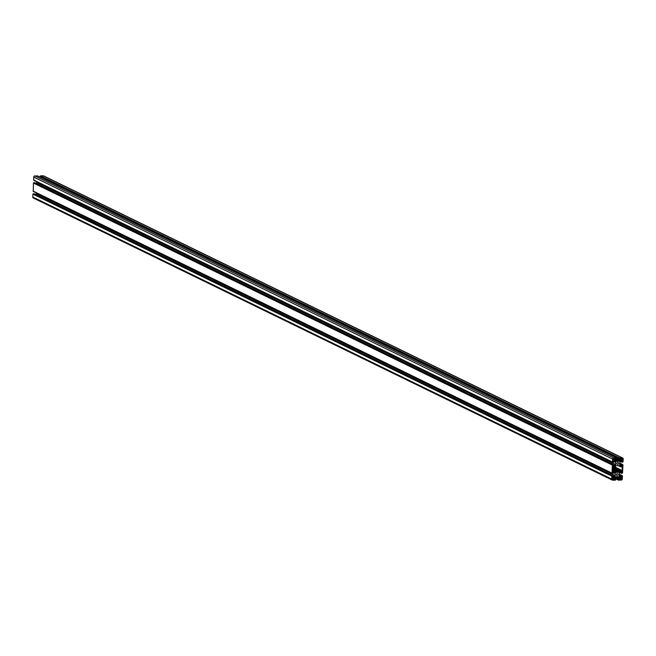 <?xml version="1.0" encoding="UTF-8"?>
<svg xmlns="http://www.w3.org/2000/svg" width="656" height="656" viewBox="0 0 656 656"><rect width="100%" height="100%" fill="white"/><g stroke="black" fill="none" stroke-linecap="round" stroke-linejoin="round"><path stroke-width="0.98" d="M617.763 462.537A0.959 0.886 -64 0 1 618.583 463.677A0.959 0.886 -64 0 1 617.304 464.341A0.959 0.886 -64 0 1 617.763 462.537M617.255 473.632A0.959 0.886 -64 0 1 618.083 474.764A0.959 0.886 -64 0 1 616.796 475.436A0.959 0.886 -64 0 1 617.255 473.632M612.368 465.088L613.426 464.678L613.549 465.35L612.876 465.637A0.705 0.648 116 0 0 613.499 466.318L613.844 466.309A1.41 1.304 116 0 0 614.795 465.891L615.197 465.489A1.41 1.304 116 0 0 615.631 464.497L615.722 462.529A1.41 1.304 116 0 0 615.377 461.553L615.016 461.16A1.41 1.304 116 0 0 614.098 460.766L613.754 460.766A0.705 0.648 116 0 0 613.065 461.471L613.713 461.742L613.417 462.439L612.507 462.037L612.638 459.126A1.123 1.041 -64 0 1 613.745 457.995L616.517 457.954L616.87 458.921L616.14 459.2L615.968 458.519A0.705 0.648 116 0 0 615.279 459.225L615.262 459.585A1.41 1.304 116 0 0 615.599 460.561L615.959 460.955A1.41 1.304 116 0 0 616.878 461.348L618.756 461.316A1.41 1.304 116 0 0 619.707 460.897L620.109 460.496A1.41 1.304 116 0 0 620.535 459.503L620.551 459.143A0.705 0.648 116 0 0 619.928 458.462L619.125 459.143L619.42 457.913L622.191 457.872A1.123 1.041 -64 0 1 623.2 458.962L623.069 461.881L622.011 462.283L621.896 461.619L622.569 461.332A0.705 0.648 116 0 0 621.937 460.651L621.593 460.651A1.41 1.304 116 0 0 620.642 461.07L620.24 461.48A1.41 1.304 116 0 0 619.813 462.464L619.723 464.44A1.41 1.304 116 0 0 620.059 465.416L620.428 465.809A1.41 1.304 116 0 0 621.339 466.203L621.683 466.195A0.705 0.648 116 0 0 622.38 465.489L621.749 464.809L622.929 464.932L622.56 472.968L621.617 473.402L621.388 472.714L622.06 472.427A0.705 0.648 116 0 0 621.429 471.738L621.084 471.746A1.41 1.304 116 0 0 620.133 472.164L619.74 472.574A1.41 1.304 116 0 0 619.305 473.558L619.215 475.534A1.41 1.304 116 0 0 619.559 476.51L619.92 476.904A1.41 1.304 116 0 0 620.838 477.289L621.183 477.289A0.705 0.648 116 0 0 621.872 476.584L621.224 476.313L621.519 475.616L622.429 476.018L622.29 478.937A1.123 1.041 -64 0 1 621.191 480.061L618.419 480.102L618.337 478.855L618.969 479.536A0.705 0.648 116 0 0 619.658 478.839L619.674 478.47A1.41 1.304 116 0 0 619.338 477.494L618.969 477.101A1.41 1.304 116 0 0 618.059 476.707L616.181 476.74A1.41 1.304 116 0 0 615.23 477.158L614.828 477.568A1.41 1.304 116 0 0 614.393 478.552L614.377 478.913A0.705 0.648 116 0 0 615.008 479.602L615.812 478.921L615.508 480.143L612.737 480.184A1.123 1.041 -64 0 1 611.736 479.093L611.868 476.182L612.917 475.772L613.04 476.436L612.368 476.723A0.705 0.648 116 0 0 612.999 477.412L613.344 477.404A1.41 1.304 116 0 0 614.295 476.986L614.697 476.576A1.41 1.304 116 0 0 615.123 475.592L615.213 473.616A1.41 1.304 116 0 0 614.869 472.648L614.508 472.254A1.41 1.304 116 0 0 613.598 471.861L613.253 471.861A0.705 0.648 116 0 0 612.556 472.566L613.204 472.837L612.909 473.534L612.007 473.132L612.368 465.088L33.44 183.032L34.579 182.696M36.219 183.467L36.26 183.426A1.41 1.304 116 0 0 36.695 182.442L36.728 181.786M612.589 462.3L33.784 180.351L33.71 177.063A1.123 1.041 -64 0 1 34.809 175.939L37.884 176.046M619.034 459.069L40.188 177.079L40.492 175.857L43.263 175.816A1.123 1.041 -64 0 1 44.05 176.202M33.809 198.128A1.123 1.041 -64 0 1 32.8 197.038L32.931 194.119L34.071 193.791M35.719 194.561L35.76 194.52A1.41 1.304 116 0 0 36.187 193.536L36.219 192.88M612.089 473.394L33.284 191.445L33.44 183.032M616.378 472.443A1.41 1.304 -64 0 1 615.459 472.049L615.18 471.738A1.41 1.304 116 0 0 614.262 471.352L613.27 471.361A0.705 0.648 -64 0 1 612.647 470.68L612.786 467.523A0.705 0.648 -64 0 1 613.483 466.818L614.467 466.801A1.41 1.304 116 0 0 615.418 466.383L615.73 466.063A1.41 1.304 -64 0 1 616.681 465.645L618.559 465.621A1.41 1.304 -64 0 1 619.477 466.006L619.756 466.318A1.41 1.304 116 0 0 620.674 466.711L621.658 466.695A0.705 0.648 -64 0 1 622.29 467.375L622.15 470.541A0.705 0.648 -64 0 1 621.453 471.246L620.469 471.254A1.41 1.304 116 0 0 619.51 471.68L619.207 471.992A1.41 1.304 -64 0 1 618.255 472.41L615.369 471.951M613.877 479.528L612.761 479.684A0.615 0.574 -64 0 1 612.212 479.085L612.392 477.921L613.819 477.896L613.877 479.528L612.228 478.724M621.06 458.528L622.175 458.372A0.615 0.574 -64 0 1 622.724 458.97L622.544 460.143L621.06 460.151L621.06 458.528M613.196 460.282L613.114 459.118A0.615 0.574 -64 0 1 613.729 458.495L614.754 458.495L614.762 460.118L613.098 460.233M620.232 479.577L620.314 477.798L621.798 477.789L621.814 478.937A0.615 0.574 -64 0 1 621.207 479.561L620.133 479.528M33.85 182.606L612.786 464.661M34.383 182.598L613.311 464.653M613.007 466.072L613.499 466.318M612.893 465.85L613.844 466.309M613.549 465.284L614.795 465.891M36.26 183.426L615.197 465.489M36.695 182.442L615.631 464.497M613.106 461.25L615.722 462.529M613.77 460.766L615.377 461.553M614.213 460.766L615.016 461.16M613.073 461.357L613.581 461.603M33.571 179.982L612.507 462.037M33.71 177.063L612.638 459.126M34.809 175.939L613.745 457.995M37.581 175.898L616.517 457.954M615.451 458.774L616.074 459.069M615.877 460.856L616.878 461.348M615.254 459.61L618.756 461.316M616.238 459.208L619.707 460.897M616.87 458.913L620.109 460.496M619.731 459.11L620.535 459.503M619.781 458.765L620.551 459.143M40.049 176.833L618.985 458.888M40.073 176.275L619.01 458.339M40.492 175.857L619.42 457.913M43.263 175.816L622.191 457.872M620.297 461.422L621.929 462.209M620.404 461.316L621.872 462.037M620.683 461.029L621.896 461.619M620.847 460.897L622.027 461.48M621.027 460.791L622.429 461.471M621.265 460.701L622.569 461.332M620.338 465.711L621.339 466.203M620.051 465.399L621.683 466.195M621.798 465.35L619.723 464.341L621.757 465.309M619.731 464.251L621.732 465.227M619.748 463.833L621.749 464.809M619.764 463.423L622.027 464.53M619.781 463.169L622.552 464.522M621.511 473.378L619.781 472.533L621.421 473.304M619.895 472.41L621.371 473.132M620.182 472.123L621.388 472.714M620.338 471.992L621.527 472.574M620.527 471.885L621.921 472.566M620.765 471.795L622.06 472.427M619.83 476.805L620.838 477.289M619.543 476.494L621.183 477.289M621.298 476.445L619.223 475.428L621.248 476.404M619.223 475.346L621.224 476.313M619.248 474.928L621.24 475.903M619.264 474.518L621.519 475.616M619.272 474.263L622.052 475.608M614.467 478.175L618.116 479.954M614.541 477.986L618.042 479.692M614.828 477.56L618.067 479.134M615.107 477.281L618.337 478.855M615.238 477.15L618.739 478.847M615.631 476.871L619.658 478.839M616.123 476.74L619.674 478.47M617.731 476.715L619.338 477.494M618.173 476.715L618.969 477.101M614.516 479.356L615.008 479.602M614.393 479.093L615.148 479.454M614.393 478.667L615.164 479.044M614.401 478.462L615.303 478.896M32.8 197.038L611.736 479.093M32.931 194.119L611.868 476.182M33.349 193.7L612.286 475.756M33.874 193.692L612.811 475.748M612.499 477.166L612.999 477.412M612.392 476.945L613.344 477.404M613.048 476.379L614.295 476.986M35.76 194.52L614.697 476.576M36.187 193.536L615.123 475.592M612.606 472.345L615.213 473.616M613.27 471.861L614.869 472.648M613.713 471.861L614.508 472.254M33.071 191.068L612.007 473.132M612.688 469.704L618.255 472.41M612.729 468.835L619.207 471.992M612.745 468.384L619.51 471.68M612.786 467.515L620.469 471.254M612.942 467.097L621.453 471.246M614.475 466.801L622.15 470.541M620.912 466.703L622.29 467.375M618.329 465.621L619.756 466.318M618.682 465.621L619.477 466.006M612.778 471.123L613.27 471.361M612.647 470.565L614.262 471.352M612.22 478.929L613.737 479.675M612.327 479.47L612.761 479.684M621.019 459.397L622.544 460.143M621.027 459.192L622.675 459.995M621.511 458.38L622.724 458.97M613.098 459.52L614.623 460.258M613.106 459.315L614.762 460.118M620.125 479.036L621.207 479.561M620.166 478.134L621.814 478.937M34.489 182.622L613.426 464.678M613.081 461.34L613.639 461.619M33.784 180.351L612.72 462.406M37.753 175.939L616.689 457.995M40.188 177.079L619.125 459.143M43.706 175.915L622.634 457.97M620.281 461.439L622.011 462.283M619.781 463.12L622.716 464.555M619.272 474.214L622.216 475.649M614.451 478.216L618.247 480.061M615.254 477.133L618.788 478.864M33.366 198.03L612.294 480.085M33.989 193.717L612.917 475.772M33.284 191.445L612.22 473.501M618.141 465.621L620.117 466.588M612.655 470.418L614.82 471.475"/></g></svg>
